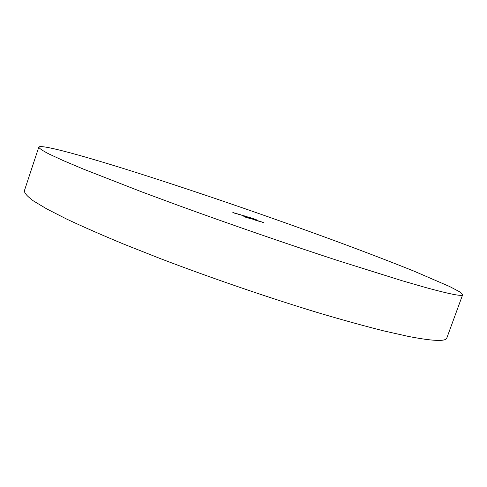 <?xml version="1.0" encoding="UTF-8"?>
<svg xmlns="http://www.w3.org/2000/svg" width="487" height="487" viewBox="0 0 487 487"><rect width="100%" height="100%" fill="white"/><g stroke="black" fill="none" stroke-linecap="round" stroke-linejoin="round"><path stroke-width="0.73" d="M462.65 294.757L446.835 337.954C445.903 341.679 433.144 341.18 408.544 336.456L384.03 330.959C364.824 326.126 343.122 320.136 318.918 312.977C268.921 297.825 211.066 277.992 159.925 258.445L123.942 244.2C101.972 235.081 82.881 226.705 66.676 219.083L46.916 209.008L33.414 200.912C27.424 196.498 24.399 193.138 24.35 190.831L38.79 147.153C40.208 144.079 78.078 154.342 125.676 169.208C188.633 188.919 267.503 215.972 335.878 241.144C365.25 252.004 391.365 262.03 414.224 271.235L449.702 286.557L459.545 291.756L462.65 294.757C462.413 296.589 450.28 294.239 426.253 287.695L402.165 280.749L337.594 260.49C287.774 244.218 229.73 224.154 178.102 205.35L141.705 191.86L83.393 169.092L63.054 160.497L48.974 153.983C42.594 150.66 39.197 148.377 38.79 147.153M240.268 214.7L237.966 213.945L240.237 214.779M244.115 215.887L243.007 215.552L244.109 215.911M247.962 217.159L249.898 217.786L247.962 217.159M253.617 218.9L250.482 217.732L253.611 218.925M256.369 220.264L259.358 221.439L256.369 220.264M252.814 219.199L249.679 218.255L252.814 219.199M243.859 216.514L245.984 217.354L243.847 216.532M249.314 218.353L246.927 217.433L249.314 218.353M234.101 212.989L236.079 213.629L234.101 212.989M260.685 221.561L263.601 222.705L260.679 221.585M236.067 213.464L234.941 213.123L236.061 213.489M246.331 217.251L248.455 218.091L246.331 217.251M256.339 219.74L252.704 218.401L256.339 219.74M256.649 220.629L253.404 219.375L256.649 220.629M258.165 220.824L260.496 221.682L258.165 220.824M248.735 217.184L252.083 218.444L248.711 217.257M244.34 215.857L247.694 217.129L244.316 215.936M243.433 215.838L239.866 214.517L243.421 215.863M236.317 213.446L239.683 214.718L236.292 213.525M234.375 213.075L235.696 213.495L234.369 213.093M232.853 212.484L234.521 213.026L232.841 212.502M248.242 217.926L250.306 218.602L248.236 217.951M254.719 219.868L256.759 220.538L254.707 219.893M259.936 221.457L258.366 220.982L259.936 221.457M251.438 218.243L248.772 217.239L251.432 218.267M246.708 216.672L248.376 217.153M248.23 217.239L249.514 217.652L248.224 217.257M248.346 217.184L246.714 216.654M247.043 216.922L244.377 215.911L247.037 216.946M240.048 214.664L239.178 214.402L240.048 214.664M239.02 214.511L236.347 213.495L239.02 214.511"/></g></svg>

